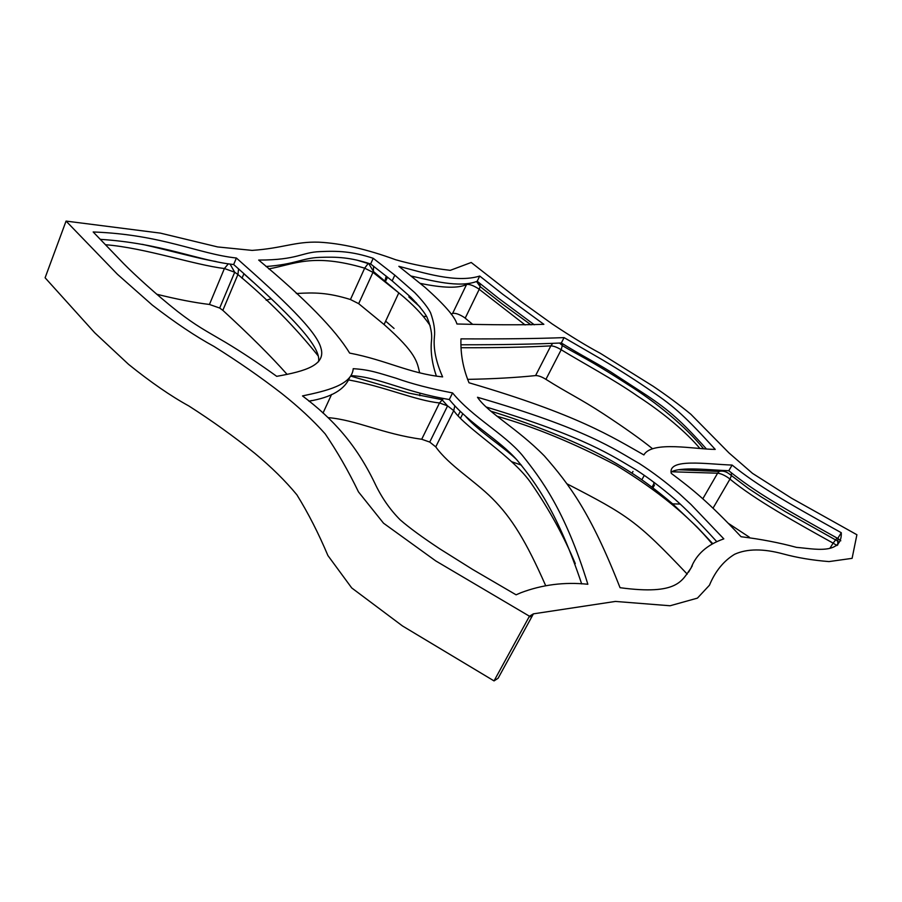 <?xml version="1.0" encoding="UTF-8"?>
<svg xmlns="http://www.w3.org/2000/svg" width="902" height="902" viewBox="0 0 902 902"><rect width="100%" height="100%" fill="white"/><g stroke="black" fill="none" stroke-linecap="round" stroke-linejoin="round"><path stroke-width="1.35" d="M680.266 504.06L672.644 503.868M652.394 448.632C641.063 439.443 624.804 427.886 603.63 413.973C579.693 398.312 567.527 393.024 545.924 379.347C541.752 376.765 538.314 375.503 535.585 375.582C516.091 377.622 493.405 378.885 467.552 379.381M472.4 324.134L464.451 317.549C459.389 314.268 455.442 312.893 452.612 313.422L451.169 314.155M394.05 328.429L385.65 321.146M287.028 374.307C271.164 356.414 249.775 335.093 222.839 310.344L219.682 308.044L209.444 304.459C194.528 302.666 176.939 299.261 156.677 294.221M494.037 680.909L402.529 625.988L351.712 587.935L327.911 555.553C318.541 533.341 308.202 513.103 296.893 494.826C285.393 480.89 271.389 467.078 254.871 453.379C234.373 436.827 212.365 421.02 188.856 405.968C170.805 396.068 150.713 382.2 128.603 364.385L94.733 332.782L45.1 277.782L66.06 221.091L117.452 274.298L152.359 305.135C175.067 322.668 195.61 336.423 213.988 346.424C238.004 361.443 260.554 377.104 281.627 393.407C298.63 406.881 313.129 420.355 325.137 433.839C337.134 451.383 348.251 470.731 358.477 491.894L383.53 523.205L435.813 560.954L529.451 616.213L494.037 680.909L498.13 678.225L528.933 622.03L533.409 613.845L529.451 616.213M545.699 585.702C526.148 541.324 511.761 517.872 492.278 498.434C473.888 480.123 449.004 465.432 435.756 446.885L429.735 442.07L421.708 439.251C382.662 433.975 356.391 419.949 328.057 417.626M419.644 372.83C417.107 362.232 416.792 353.347 384.072 324.517L358.68 303.67L350.45 299.52C327.516 292.406 314.324 292.44 296.318 293.522M271.186 298.72L266.18 300.242M749.337 537.186L728.23 523.273M426.691 316.568L423.309 316.264M419.836 395.719L419.904 393.137M687.234 574.123C636.665 520.781 627.961 515.346 567.211 483.946M521.48 465.173L511.998 461.813M461.452 344.778C501.873 344.789 535.168 344.192 561.326 342.974C582.963 356.346 592.073 360.417 610.417 371.692L646.835 395.437C669.171 410.376 681.72 421.358 706.367 448.914M837.845 538.246L837.811 544.921M841.284 532.721C785.304 501.568 758.323 486.077 732.097 465.071C706.852 464.192 667.638 457.912 671.268 473.37C691.733 488.726 707.98 501.433 741.061 536.724C760.724 539.137 779.215 542.688 796.522 547.379C813.052 548.596 842.288 555.576 841.284 532.721L837.732 538.426C781.865 507.296 754.94 491.804 728.793 470.743C709.197 470.021 680.683 466.469 671.032 472.05M411.391 276.091C430.818 280.308 459.242 288.324 477.192 281.266L498.208 298.032L534.311 324.799M318.485 361.815C322.037 346.458 287.896 312.577 233.663 264.534C197.842 260.644 162.022 243.315 100.291 239.346M266 266.507C295.36 264.365 302.407 258.017 319.443 257.386C336.976 256.743 350.044 257.262 370.632 263.982L392.167 280.883L410.872 297.288C418.787 305.395 424.12 311.923 426.849 316.873C430.705 326.062 432.25 333.909 431.506 340.415C430.378 351.442 432.024 363.359 436.41 376.168M349.75 377.273C344.902 389.517 331.293 397.478 308.924 401.164M581.677 583.91C558.203 513.881 536.318 483.427 517.32 460.415C499.313 439.545 469.017 423.793 449.309 399.53C403.521 391.896 378.817 376.878 350.867 375.649M732.097 465.071L728.793 470.743M479.717 276.046L502.809 294.3L543.861 324.325C520.781 325.036 491.804 324.923 456.931 323.987C455.014 316.805 444.359 304.572 424.977 287.31L398.842 266.315C422.959 272.505 455.893 283.431 479.717 276.046L477.192 281.266M373.214 258.299L394.817 275.155L414.762 292.643C422.824 301.031 428.089 307.762 430.581 312.814C433.986 322.318 435.249 330.47 434.369 337.28C433.287 348.848 436.038 362.063 442.623 376.901C409.102 373.417 386.665 360.214 349.615 353.077C335.578 329.85 305.259 298.844 258.694 260.069C297.919 260.069 301.64 252.199 320.041 251.613C337.957 250.767 352.005 251.308 373.214 258.299L370.632 263.982M236.392 258.017C198.339 253.913 162.168 234.554 93.177 231.972L123.822 263.801C134.646 274.772 157.117 295.315 177.423 311.337C196.715 326.22 204.81 330.132 225.59 342.388C241.635 352.017 258.682 363.337 276.722 376.337C306.206 371.128 326.231 364.78 320.864 347.822C316.343 330.887 283.059 299.272 236.392 258.017L233.663 264.534M716.515 541.392C697.697 520.668 685.317 508.457 674.955 499.291C661.797 487.926 648.899 478.15 636.26 469.976C612.255 456.051 586.604 437.323 486.133 407.005M723.821 538.866L690.921 504.398L679.353 493.755C665.687 481.972 652.326 471.893 639.27 463.504C614.183 449.264 587.878 429.341 477.496 397.275C488.174 413.184 516.35 427.537 544.368 455.938C569.602 484.791 590.652 512.821 620.046 587.698C678.417 595.546 681.811 580.448 691 568.102C696.197 554.414 707.134 544.673 723.821 538.866M688.598 572.093L692.308 565.791M564.088 337.607L601.882 359.515C620.52 370.575 637.252 381.275 652.067 391.626C674.279 406.34 686.896 418.235 715.241 449.399C695.363 449.376 652.011 440.424 643.881 454.935C612.278 437.154 578.453 414.841 469.017 382.775C463.098 368.49 460.426 353.855 460.967 338.87C503.169 339.051 537.536 338.633 564.088 337.607L561.326 342.974M66.06 221.091L160.376 233.122L217.63 246.934L252.132 250.395C282.777 248.298 295.01 241.398 318.834 242.176C341.103 243.292 366.708 249.144 395.64 259.731C412.383 264.511 430.592 268.041 450.278 270.341L471.216 262.482L521.356 301.764L552.272 323.998C571.067 336.502 587.078 346.267 600.326 353.302L653.217 386.293C667.074 395.662 679.601 404.975 690.808 414.21L728.974 452.917L752.516 473.37L791.561 498.208L856.9 534.739L852.097 558.349L829.028 561.585C812.623 560.3 797.334 557.752 783.184 553.929C763.284 548.529 747.104 548.63 734.645 554.256C723.652 560.931 715.252 571.259 709.446 585.229L697.426 598.127L670.073 605.761L615.412 601.431L533.409 613.845M452.567 392.934C430.479 388.694 411.639 383.79 396.034 378.209C379.212 373.236 370.282 369.707 353.223 368.681C351.881 385.053 326.445 390.859 302.508 395.922C333.492 419.272 356.313 444.945 374.601 482.784C381.354 497.182 389.912 509.562 400.262 519.913C409.046 527.569 422.192 537.197 439.714 548.799L472.524 569.376L516.091 594.813L520.86 592.749C542.192 584.665 564.517 581.835 587.856 584.259C564.979 509.991 540.85 478.635 521.942 454.833C503.575 433.287 472.896 417.592 452.567 392.934L449.309 399.53M458.024 415.799L460.167 411.492M466.041 416.871C480.089 432.396 503.102 446.513 516.091 459.084M702.805 498.806L717.609 473.2L671.562 471.769M653.668 482.085L653.916 483.765L651.988 487.181M641.818 479.785L644.299 475.354M713.279 469.897L712.591 471.092M632.978 471.442L632.031 473.144M535.585 375.582L550.829 345.883C525.438 347.247 495.683 347.856 461.565 347.721M525.144 324.957L479.221 289.305L465.207 318.135M416.51 303.004L408.82 296.893L419.926 306.849M385.504 281.3L387.578 277.162M317.978 355.636C295.044 326.941 268.356 299.904 237.914 274.512L222.839 310.344M575.284 563.615C563.953 536.431 549.487 509.98 531.853 484.273C513.452 456.513 466.638 429.172 453.717 410.624L435.756 446.885M529 617.047L532.259 615.942M311.461 400.567L309.093 401.311M441.349 398.154L440.695 399.485M244.284 274.152L252.91 281.909M350.45 299.52L364.667 268.165C312.644 252.842 294.604 264.241 268.728 268.909M243.89 273.78L242.018 278.222M829.941 548.236L833.121 543.128C796.455 522.72 754.94 499.809 729.966 479.097L713.008 508.209M699.873 448.418C686.693 432.678 663.477 412.868 637.827 396.305C613.924 379.494 582.049 362.548 561.202 349.762L545.924 379.347M452.612 313.422L466.582 284.457C458.509 288.448 443.096 288.099 420.355 283.397M209.444 304.459L224.406 268.514C193.975 264.884 145.549 247.96 105.478 244.713M421.708 439.251L439.511 402.946C415.551 400.533 384.128 386.383 348.939 380.001M331.575 394.456L323.006 413.082M430.209 325.746C423.196 315.091 412.721 304.132 398.797 292.879L372.966 272.348L358.68 303.67M711.971 543.692C689.726 516.767 657.806 490.654 616.201 465.342C574.416 443.356 534.627 426.962 496.833 416.172M462.692 413.871L460.426 418.404M228.375 263.779L224.406 268.514L234.712 272.235L237.914 274.512L238.568 268.965M454.788 405.99L453.717 410.624L447.584 405.877L439.511 402.946L443.446 398.537M837.845 538.449L840.799 540.772M731.387 472.896L731.319 475.873L729.966 479.097L728.421 477.891C724.295 475.072 720.687 473.505 717.609 473.2L720.247 470.337M836.955 545.563L833.121 543.128L837.056 538.054M838.116 541.335L785.259 511.603L761.243 496.889L748.367 488.422L730 474.486C726.381 471.498 722.694 470.483 718.939 471.43L678.541 469.739M552.498 343.651L550.829 345.883C553.535 345.894 556.985 347.18 561.202 349.762L562.701 343.865M466.864 283.927L466.582 284.457C469.378 284.04 473.336 285.472 478.466 288.73L479.221 289.305L480.123 286.577L479.887 283.42M356.73 260.069L368.151 263.531L364.667 268.165L372.966 272.348L373.293 271.119L368.557 263.328M373.631 266.27L373.349 271.423L398.797 292.879L384.072 324.517M394.817 275.155L392.167 280.883M219.682 308.044L234.712 272.235L230.01 264.027M142.369 244.341C173.071 251.286 200.086 259.021 216.04 261.512M429.735 442.07L447.584 405.877L441.89 399.654L409.147 393.159L350.619 376.055M490.677 411.132C526.418 422.023 567.369 438.192 594.88 451.947C609.662 459.287 624.409 467.946 639.123 477.902C649.327 484.926 660.354 493.45 672.204 503.485L697.201 527.14L712.501 543.387M654.491 485.028L652.901 487.869M714.429 469.965L713.741 471.16M559.635 343.132L562.679 345.793C576.062 353.9 589.683 359.74 627.093 384.049C656.34 402.202 685.712 426.725 703.56 448.711M386.203 276.068L384.985 280.872M414.706 276.914L411.459 276.147M476.583 281.559L480.123 286.577L502.673 304.29L531.041 324.878"/></g></svg>
